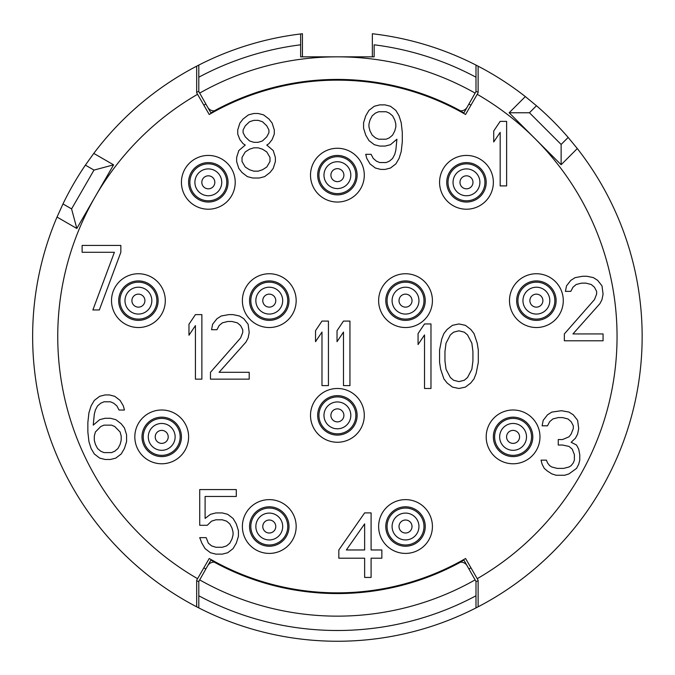 <?xml version="1.0" encoding="UTF-8"?>
<svg xmlns="http://www.w3.org/2000/svg" width="675" height="675" viewBox="0 0 675 675"><rect width="100%" height="100%" fill="white"/><g stroke="black" fill="none" stroke-linecap="round" stroke-linejoin="round"><path stroke-width="1.01" d="M196.67 580.897L198.804 581.453L199.69 579.892A279.661 279.661 0 0 0 475.107 579.892L463.885 560.056L475.993 581.453L475.993 607.913A304.754 304.754 0 0 1 198.804 607.913L196.037 606.487M203.842 567.818L205.867 568.974L210.912 560.056A256.863 256.863 0 0 0 463.885 560.056M199.69 579.892L210.912 560.056M483.165 68.858L478.119 66.175L478.119 92.753L465.573 114.488A256.357 256.357 0 0 0 209.225 114.488L196.67 92.753L196.67 66.175A304.754 304.754 0 0 0 93.774 153.402L85.388 165.122A304.754 304.754 0 0 0 62.977 203.934L57.021 217.055A304.754 304.754 0 0 0 196.67 606.817L193.447 605.112M198.56 607.787A304.754 304.754 0 0 0 198.804 607.913L198.804 595.78A293.996 293.996 0 0 0 475.993 595.78M198.804 581.453L198.804 595.78M467.117 565.768A7.172 7.172 0 0 0 460.569 562.14A257.074 257.074 0 0 1 214.228 562.14A7.172 7.172 0 0 0 207.681 565.768M481.013 605.289L478.119 606.817A304.754 304.754 0 0 0 577.302 148.559L568.156 137.43A304.754 304.754 0 0 0 536.465 105.739L525.336 96.584A304.754 304.754 0 0 0 478.119 66.175M478.752 606.487L475.993 607.913A304.754 304.754 0 0 0 476.229 607.787M478.119 580.897L475.993 581.453M196.67 66.175L193.784 67.703M193.447 67.88L191.599 68.875M196.037 66.504L198.804 65.078A304.754 304.754 0 0 0 198.56 65.197M302.442 56.835L302.442 33.75L300.645 33.961A304.754 304.754 0 0 0 198.804 65.078L198.804 91.53L210.912 112.928L199.69 93.091A279.661 279.661 0 0 1 475.107 93.091L463.885 112.928A256.863 256.863 0 0 0 210.912 112.928M476.229 65.197A304.754 304.754 0 0 0 475.993 65.078A304.754 304.754 0 0 0 374.144 33.961L372.355 33.75L372.355 56.835M478.119 92.095L475.993 91.53L475.993 65.078L478.752 66.504M483.199 68.875L481.351 67.88M481.351 605.112L483.199 604.108M478.119 606.817L478.119 580.238L465.573 558.503A256.357 256.357 0 0 1 209.225 558.503L196.67 580.238L196.67 606.817M93.774 153.402L113.586 164.835L76.832 228.488L57.021 217.055M85.388 165.122L93.994 170.092L113.586 164.835M93.994 170.092L71.584 208.904L62.977 203.934M71.584 208.904L76.832 228.488M470.956 105.173L468.931 104.017L463.885 112.928M207.681 107.215A7.172 7.172 0 0 0 214.228 110.852A257.074 257.074 0 0 1 460.569 110.852A7.172 7.172 0 0 0 467.117 107.215M475.993 91.53L475.107 93.091M198.804 77.212A293.996 293.996 0 0 1 300.645 44.803L300.645 56.835L374.144 56.835L374.144 44.803A293.996 293.996 0 0 1 475.993 77.212M300.645 44.803L300.645 33.961L300.645 44.803M196.67 92.095L198.804 91.53M577.302 148.559L561.136 164.734L509.161 112.759L525.336 96.584M568.156 137.43L561.136 144.45L561.136 164.734M561.136 144.45L529.445 112.759L509.161 112.759M536.465 105.739L529.445 112.759M477.225 578.686A279.661 279.661 0 0 0 477.225 94.306M197.572 94.306A279.661 279.661 0 0 0 197.572 578.686M296.165 300.637A26.89 26.89 0 0 0 269.274 273.746A26.89 26.89 0 0 0 242.384 300.637A26.89 26.89 0 0 0 269.274 327.527A26.89 26.89 0 0 0 296.165 300.637M364.289 415.37A26.89 26.89 0 0 0 337.399 388.479A26.89 26.89 0 0 0 310.508 415.37A26.89 26.89 0 0 0 337.399 442.26A26.89 26.89 0 0 0 364.289 415.37M432.413 300.637A26.89 26.89 0 0 0 405.523 273.746A26.89 26.89 0 0 0 378.633 300.637A26.89 26.89 0 0 0 405.523 327.527A26.89 26.89 0 0 0 432.413 300.637M364.289 175.154A26.89 26.89 0 0 0 337.399 148.264A26.89 26.89 0 0 0 310.508 175.154A26.89 26.89 0 0 0 337.399 202.044A26.89 26.89 0 0 0 364.289 175.154M235.212 182.326A26.89 26.89 0 0 0 208.322 155.436A26.89 26.89 0 0 0 181.432 182.326A26.89 26.89 0 0 0 208.322 209.216A26.89 26.89 0 0 0 235.212 182.326M165.299 300.637A26.89 26.89 0 0 0 138.409 273.746A26.89 26.89 0 0 0 111.518 300.637A26.89 26.89 0 0 0 138.409 327.527A26.89 26.89 0 0 0 165.299 300.637M188.603 436.885A26.89 26.89 0 0 0 161.713 409.995A26.89 26.89 0 0 0 134.823 436.885A26.89 26.89 0 0 0 161.713 463.776A26.89 26.89 0 0 0 188.603 436.885M296.165 526.517A26.89 26.89 0 0 0 269.274 499.627A26.89 26.89 0 0 0 242.384 526.517A26.89 26.89 0 0 0 269.274 553.407A26.89 26.89 0 0 0 296.165 526.517M432.413 526.517A26.89 26.89 0 0 0 405.523 499.627A26.89 26.89 0 0 0 378.633 526.517A26.89 26.89 0 0 0 405.523 553.407A26.89 26.89 0 0 0 432.413 526.517M539.975 436.885A26.89 26.89 0 0 0 513.084 409.995A26.89 26.89 0 0 0 486.194 436.885A26.89 26.89 0 0 0 513.084 463.776A26.89 26.89 0 0 0 539.975 436.885M563.279 300.637A26.89 26.89 0 0 0 536.389 273.746A26.89 26.89 0 0 0 509.498 300.637A26.89 26.89 0 0 0 536.389 327.527A26.89 26.89 0 0 0 563.279 300.637M493.358 182.326A26.89 26.89 0 0 0 466.467 155.436A26.89 26.89 0 0 0 439.577 182.326A26.89 26.89 0 0 0 466.467 209.216A26.89 26.89 0 0 0 493.358 182.326M506.63 185.912L506.63 121.373L500.175 121.373L493.72 130.984L493.72 141.969L500.175 132.359L500.175 185.912L506.63 185.912M564.351 333.931L564.351 340.799L603.07 340.799L603.07 333.931L572.957 333.931L599.847 303.725L601.999 299.607L603.07 294.114L601.999 285.871L597.696 280.378L593.392 277.636L586.938 276.261L582.635 276.261L575.108 277.636L570.805 280.378L566.502 285.871L565.431 291.364L570.805 291.364L572.957 287.246L576.18 284.496L581.563 283.129L585.866 283.129L591.241 284.496L594.464 287.246L596.616 291.364L596.616 294.114L594.464 299.607L564.351 333.931M576.543 468.382L578.694 464.265L579.766 460.148L579.766 454.655L578.694 449.162L576.543 445.036L571.16 442.294L575.463 438.176L577.614 434.05L578.694 428.566L577.614 420.323L573.311 414.83L569.008 412.087L561.482 410.712L551.804 412.087L547.501 414.83L543.198 420.323L542.118 425.815L547.501 425.815L549.653 421.698L552.876 418.947L558.259 417.58L562.562 417.58L567.937 418.947L571.16 421.698L573.311 425.815L573.311 428.566L571.16 434.05L569.008 436.801L562.562 439.543L558.259 439.543L558.259 445.036L562.562 445.036L569.008 446.411L572.24 449.162L574.391 454.655L574.391 460.148L573.311 462.89L571.16 465.632L569.008 467.007L563.633 468.382L557.179 468.382L551.804 467.007L549.653 465.632L547.501 462.89L546.421 460.148L541.046 460.148L542.118 464.265L544.269 468.382L547.501 471.125L551.804 473.875L556.107 475.251L564.713 475.251L569.008 473.875L576.543 468.382M364.643 512.89L338.833 549.965L338.833 558.208L364.643 558.208L364.643 577.429L371.098 577.429L371.098 558.208L381.856 558.208L381.856 549.965L371.098 549.965L371.098 512.89L364.643 512.89M207.25 525.293L211.553 521.167L215.857 519.801L222.311 519.801L226.606 521.167L229.837 523.918L231.989 528.036L233.061 532.153L233.061 534.904L231.989 539.021L229.837 543.139L226.606 545.889L222.311 547.256L215.857 547.256L211.553 545.889L208.322 543.139L206.17 537.646L199.716 537.646L201.867 543.139L205.099 548.632L210.473 552.749L215.857 554.124L222.311 554.124L227.686 552.749L233.061 548.632L236.292 543.139L238.444 536.279L238.444 530.786L236.292 523.918L233.061 518.425L227.686 514.308L222.311 512.933L215.857 512.933L210.473 514.308L205.099 518.425L205.099 496.454L236.292 496.454L236.292 489.586L199.716 489.586L199.716 525.293L207.25 525.293M124.428 427.891L121.196 423.773L115.822 419.656L110.447 418.281L105.064 418.281L99.689 419.656L93.234 425.14L94.306 414.163L95.386 410.037L97.537 405.92L100.761 403.177L103.992 401.802L110.447 401.802L113.67 403.177L116.902 405.92L119.053 410.037L124.428 410.037L123.348 405.92L120.125 400.427L114.75 396.309L109.367 394.934L105.064 394.934L99.689 396.309L94.306 400.427L91.083 405.92L88.931 412.788L87.86 422.398L87.86 432.008L88.931 441.619L91.083 448.487L94.306 453.98L99.689 458.097L105.064 459.472L110.447 459.472L115.822 458.097L121.196 453.98L124.428 448.487L126.579 441.619L126.579 434.759L124.428 427.891M120.842 252.29L120.842 245.43L82.122 245.43L82.122 252.29L114.387 252.29L92.88 309.96L99.326 309.96L120.842 252.29M245.253 145.066L238.798 150.559L236.647 157.427L236.647 161.544L238.798 168.412L242.03 172.53L247.404 176.648L252.779 178.023L259.234 178.023L264.617 176.648L269.992 172.53L273.223 168.412L275.375 161.544L275.375 157.427L273.223 150.559L266.768 145.066L268.92 143.691L272.143 139.573L274.295 134.08L274.295 129.963L272.143 123.095L268.92 118.977L263.537 114.86L258.162 113.484L253.859 113.484L248.484 114.86L243.101 118.977L239.878 123.095L237.727 129.963L237.727 134.08L239.878 139.573L243.101 143.691L245.253 145.066M365.723 154.313L366.795 158.431L370.027 163.924L375.401 168.041L380.784 169.417L385.079 169.417L390.462 168.041L395.837 163.924L399.068 158.431L401.22 151.563L402.292 141.953L402.292 132.342L401.22 122.732L399.068 115.864L395.837 110.371L390.462 106.253L385.079 104.878L379.704 104.878L374.33 106.253L368.947 110.371L365.723 115.864L363.572 122.732L363.572 128.225L365.723 135.084L368.947 140.577L374.33 144.703L379.704 146.07L385.079 146.07L390.462 144.703L396.917 139.21L395.837 150.196L394.765 154.313L392.614 158.431L389.382 161.182L386.159 162.548L379.704 162.548L376.481 161.182L373.25 158.431L371.098 154.313L365.723 154.313M430.979 388.479L430.979 323.949L424.524 323.949L418.07 333.56L418.07 344.545L424.524 334.927L424.524 388.479L430.979 388.479M439.577 350.038L439.577 362.391L440.657 369.259L443.88 378.869L447.112 382.987L452.486 387.113L458.941 388.479L465.396 387.113L470.77 382.987L474.002 378.869L476.153 373.376L478.305 362.391L478.305 350.038L477.225 343.17L474.002 333.56L470.77 329.434L465.396 325.316L458.941 323.949L452.486 325.316L447.112 329.434L443.88 333.56L441.728 339.052L439.577 350.038M328.438 385.611L328.438 321.081L321.983 321.081L315.529 330.691L315.529 341.677L321.983 332.066L321.983 385.611L328.438 385.611M349.945 385.611L349.945 321.081L343.491 321.081L337.036 330.691L337.036 341.677L343.491 332.066L343.491 385.611L349.945 385.611M201.867 379.156L201.867 314.626L195.421 314.626L188.966 324.236L188.966 335.222L195.421 325.612L195.421 379.156L201.867 379.156M210.473 372.296L210.473 379.156L249.202 379.156L249.202 372.296L219.08 372.296L245.97 342.09L248.122 337.964L249.202 332.471L248.122 324.236L243.818 318.743L239.515 315.993L233.061 314.626L228.757 314.626L221.231 315.993L216.928 318.743L212.625 324.236L211.553 329.729L216.928 329.729L219.08 325.612L222.311 322.861L227.686 321.486L231.989 321.486L237.364 322.861L240.595 325.612L242.747 329.729L242.747 332.471L240.595 337.964L210.473 372.296M288.993 300.637A19.718 19.718 0 0 0 269.274 280.918A19.718 19.718 0 0 0 249.556 300.637A19.718 19.718 0 0 0 269.274 320.363A19.718 19.718 0 0 0 288.993 300.637M269.274 319.106A18.461 18.461 0 0 1 250.813 300.637A18.461 18.461 0 0 1 269.274 282.175A18.461 18.461 0 0 1 287.744 300.637A18.461 18.461 0 0 1 269.274 319.106A18.461 18.461 0 0 1 250.813 300.637A18.461 18.461 0 0 1 269.274 282.175A18.461 18.461 0 0 1 287.744 300.637A18.461 18.461 0 0 1 269.274 319.106M357.117 415.37A19.718 19.718 0 0 0 337.399 395.651A19.718 19.718 0 0 0 317.68 415.37A19.718 19.718 0 0 0 337.399 435.088A19.718 19.718 0 0 0 357.117 415.37M337.399 433.839A18.461 18.461 0 0 1 318.929 415.37A18.461 18.461 0 0 1 337.399 396.908A18.461 18.461 0 0 1 355.86 415.37A18.461 18.461 0 0 1 337.399 433.839A18.461 18.461 0 0 1 318.929 415.37A18.461 18.461 0 0 1 337.399 396.908A18.461 18.461 0 0 1 355.86 415.37A18.461 18.461 0 0 1 337.399 433.839M425.242 300.637A19.718 19.718 0 0 0 405.523 280.918A19.718 19.718 0 0 0 385.796 300.637A19.718 19.718 0 0 0 405.523 320.363A19.718 19.718 0 0 0 425.242 300.637M405.523 319.106A18.461 18.461 0 0 1 387.053 300.637A18.461 18.461 0 0 1 405.523 282.175A18.461 18.461 0 0 1 423.984 300.637A18.461 18.461 0 0 1 405.523 319.106A18.461 18.461 0 0 1 387.053 300.637A18.461 18.461 0 0 1 405.523 282.175A18.461 18.461 0 0 1 423.984 300.637A18.461 18.461 0 0 1 405.523 319.106M357.117 175.154A19.718 19.718 0 0 0 337.399 155.436A19.718 19.718 0 0 0 317.68 175.154A19.718 19.718 0 0 0 337.399 194.873A19.718 19.718 0 0 0 357.117 175.154M337.399 193.615A18.461 18.461 0 0 1 318.929 175.154A18.461 18.461 0 0 1 337.399 156.684A18.461 18.461 0 0 1 355.86 175.154A18.461 18.461 0 0 1 337.399 193.615A18.461 18.461 0 0 1 318.929 175.154A18.461 18.461 0 0 1 337.399 156.684A18.461 18.461 0 0 1 355.86 175.154A18.461 18.461 0 0 1 337.399 193.615M228.04 182.326A19.718 19.718 0 0 0 208.322 162.607A19.718 19.718 0 0 0 188.603 182.326A19.718 19.718 0 0 0 208.322 202.044A19.718 19.718 0 0 0 228.04 182.326M208.322 200.787A18.461 18.461 0 0 1 189.861 182.326A18.461 18.461 0 0 1 208.322 163.856A18.461 18.461 0 0 1 226.792 182.326A18.461 18.461 0 0 1 208.322 200.787A18.461 18.461 0 0 1 189.861 182.326A18.461 18.461 0 0 1 208.322 163.856A18.461 18.461 0 0 1 226.792 182.326A18.461 18.461 0 0 1 208.322 200.787M158.127 300.637A19.718 19.718 0 0 0 138.409 280.918A19.718 19.718 0 0 0 118.69 300.637A19.718 19.718 0 0 0 138.409 320.363A19.718 19.718 0 0 0 158.127 300.637M138.409 319.106A18.461 18.461 0 0 1 119.947 300.637A18.461 18.461 0 0 1 138.409 282.175A18.461 18.461 0 0 1 156.878 300.637A18.461 18.461 0 0 1 138.409 319.106A18.461 18.461 0 0 1 119.947 300.637A18.461 18.461 0 0 1 138.409 282.175A18.461 18.461 0 0 1 156.878 300.637A18.461 18.461 0 0 1 138.409 319.106M181.432 436.885A19.718 19.718 0 0 0 161.713 417.167A19.718 19.718 0 0 0 141.995 436.885A19.718 19.718 0 0 0 161.713 456.604A19.718 19.718 0 0 0 181.432 436.885M161.713 455.347A18.461 18.461 0 0 1 143.252 436.885A18.461 18.461 0 0 1 161.713 418.416A18.461 18.461 0 0 1 180.183 436.885A18.461 18.461 0 0 1 161.713 455.347A18.461 18.461 0 0 1 143.252 436.885A18.461 18.461 0 0 1 161.713 418.416A18.461 18.461 0 0 1 180.183 436.885A18.461 18.461 0 0 1 161.713 455.347M288.993 526.517A19.718 19.718 0 0 0 269.274 506.798A19.718 19.718 0 0 0 249.556 526.517A19.718 19.718 0 0 0 269.274 546.235A19.718 19.718 0 0 0 288.993 526.517M269.274 544.987A18.461 18.461 0 0 1 250.813 526.517A18.461 18.461 0 0 1 269.274 508.056A18.461 18.461 0 0 1 287.744 526.517A18.461 18.461 0 0 1 269.274 544.987A18.461 18.461 0 0 1 250.813 526.517A18.461 18.461 0 0 1 269.274 508.056A18.461 18.461 0 0 1 287.744 526.517A18.461 18.461 0 0 1 269.274 544.987M425.242 526.517A19.718 19.718 0 0 0 405.523 506.798A19.718 19.718 0 0 0 385.796 526.517A19.718 19.718 0 0 0 405.523 546.235A19.718 19.718 0 0 0 425.242 526.517M405.523 544.987A18.461 18.461 0 0 1 387.053 526.517A18.461 18.461 0 0 1 405.523 508.056A18.461 18.461 0 0 1 423.984 526.517A18.461 18.461 0 0 1 405.523 544.987A18.461 18.461 0 0 1 387.053 526.517A18.461 18.461 0 0 1 405.523 508.056A18.461 18.461 0 0 1 423.984 526.517A18.461 18.461 0 0 1 405.523 544.987M532.803 436.885A19.718 19.718 0 0 0 513.084 417.167A19.718 19.718 0 0 0 493.358 436.885A19.718 19.718 0 0 0 513.084 456.604A19.718 19.718 0 0 0 532.803 436.885M513.084 455.347A18.461 18.461 0 0 1 494.615 436.885A18.461 18.461 0 0 1 513.084 418.416A18.461 18.461 0 0 1 531.546 436.885A18.461 18.461 0 0 1 513.084 455.347A18.461 18.461 0 0 1 494.615 436.885A18.461 18.461 0 0 1 513.084 418.416A18.461 18.461 0 0 1 531.546 436.885A18.461 18.461 0 0 1 513.084 455.347M556.107 300.637A19.718 19.718 0 0 0 536.389 280.918A19.718 19.718 0 0 0 516.662 300.637A19.718 19.718 0 0 0 536.389 320.363A19.718 19.718 0 0 0 556.107 300.637M536.389 319.106A18.461 18.461 0 0 1 517.919 300.637A18.461 18.461 0 0 1 536.389 282.175A18.461 18.461 0 0 1 554.85 300.637A18.461 18.461 0 0 1 536.389 319.106A18.461 18.461 0 0 1 517.919 300.637A18.461 18.461 0 0 1 536.389 282.175A18.461 18.461 0 0 1 554.85 300.637A18.461 18.461 0 0 1 536.389 319.106M486.194 182.326A19.718 19.718 0 0 0 466.467 162.607A19.718 19.718 0 0 0 446.749 182.326A19.718 19.718 0 0 0 466.467 202.044A19.718 19.718 0 0 0 486.194 182.326M466.467 200.787A18.461 18.461 0 0 1 448.006 182.326A18.461 18.461 0 0 1 466.467 163.856A18.461 18.461 0 0 1 484.937 182.326A18.461 18.461 0 0 1 466.467 200.787A18.461 18.461 0 0 1 448.006 182.326A18.461 18.461 0 0 1 466.467 163.856A18.461 18.461 0 0 1 484.937 182.326A18.461 18.461 0 0 1 466.467 200.787M346.359 549.965L364.643 523.876L364.643 549.965L346.359 549.965M120.125 432.008L121.196 436.126L121.196 440.252L120.125 444.369L117.973 448.487L114.75 451.237L111.518 452.604L103.992 452.604L100.761 451.237L97.537 448.487L95.386 444.369L94.306 440.252L94.306 436.126L95.386 432.008L100.761 426.516L103.992 425.14L111.518 425.14L114.75 426.516L120.125 432.008M253.859 171.155L249.556 169.779L245.253 167.037L242.03 161.544L242.03 157.427L245.253 151.934L249.556 149.183L253.859 147.817L258.162 147.817L262.465 149.183L266.768 151.934L269.992 157.427L269.992 161.544L266.768 167.037L262.465 169.779L258.162 171.155L253.859 171.155M258.162 120.352L262.465 121.719L266.768 125.845L268.92 129.963L268.92 132.705L266.768 136.831L262.465 140.948L258.162 142.324L253.859 142.324L249.556 140.948L245.253 136.831L243.101 132.705L243.101 129.963L245.253 125.845L249.556 121.719L253.859 120.352L258.162 120.352M395.837 126.849L394.765 130.967L392.614 135.084L389.382 137.835L386.159 139.21L378.633 139.21L375.401 137.835L372.178 135.084L370.027 130.967L368.947 126.849L368.947 124.107L370.027 119.981L372.178 115.864L375.401 113.122L378.633 111.746L386.159 111.746L389.382 113.122L392.614 115.864L394.765 119.981L395.837 124.107L395.837 126.849M444.96 351.405L446.032 343.17L450.335 334.927L453.566 332.184L458.941 330.809L464.316 332.184L467.547 334.927L471.85 343.17L472.922 351.405L472.922 361.024L471.85 369.259L467.547 377.494L464.316 380.244L458.941 381.62L453.566 380.244L450.335 377.494L446.032 369.259L444.96 361.024L444.96 351.405M269.274 314.069A13.424 13.424 0 0 1 255.85 300.637A13.424 13.424 0 0 1 269.274 287.212A13.424 13.424 0 0 1 282.698 300.637A13.424 13.424 0 0 1 269.274 314.069M269.274 307.142A6.497 6.497 0 0 0 275.771 300.637A6.497 6.497 0 0 0 269.274 294.14A6.497 6.497 0 0 0 262.777 300.637A6.497 6.497 0 0 0 269.274 307.142M337.399 428.802A13.424 13.424 0 0 1 323.975 415.37A13.424 13.424 0 0 1 337.399 401.946A13.424 13.424 0 0 1 350.823 415.37A13.424 13.424 0 0 1 337.399 428.802M337.399 421.875A6.497 6.497 0 0 0 343.896 415.37A6.497 6.497 0 0 0 337.399 408.873A6.497 6.497 0 0 0 330.902 415.37A6.497 6.497 0 0 0 337.399 421.875M405.523 314.069A13.424 13.424 0 0 1 392.091 300.637A13.424 13.424 0 0 1 405.523 287.212A13.424 13.424 0 0 1 418.947 300.637A13.424 13.424 0 0 1 405.523 314.069M405.523 307.142A6.497 6.497 0 0 0 412.02 300.637A6.497 6.497 0 0 0 405.523 294.14A6.497 6.497 0 0 0 399.018 300.637A6.497 6.497 0 0 0 405.523 307.142M337.399 188.578A13.424 13.424 0 0 1 323.975 175.154A13.424 13.424 0 0 1 337.399 161.73A13.424 13.424 0 0 1 350.823 175.154A13.424 13.424 0 0 1 337.399 188.578M337.399 181.651A6.497 6.497 0 0 0 343.896 175.154A6.497 6.497 0 0 0 337.399 168.657A6.497 6.497 0 0 0 330.902 175.154A6.497 6.497 0 0 0 337.399 181.651M208.322 195.75A13.424 13.424 0 0 1 194.898 182.326A13.424 13.424 0 0 1 208.322 168.902A13.424 13.424 0 0 1 221.754 182.326A13.424 13.424 0 0 1 208.322 195.75M208.322 188.823A6.497 6.497 0 0 0 214.827 182.326A6.497 6.497 0 0 0 208.322 175.821A6.497 6.497 0 0 0 201.825 182.326A6.497 6.497 0 0 0 208.322 188.823M138.409 314.069A13.424 13.424 0 0 1 124.985 300.637A13.424 13.424 0 0 1 138.409 287.212A13.424 13.424 0 0 1 151.833 300.637A13.424 13.424 0 0 1 138.409 314.069M138.409 307.142A6.497 6.497 0 0 0 144.906 300.637A6.497 6.497 0 0 0 138.409 294.14A6.497 6.497 0 0 0 131.912 300.637A6.497 6.497 0 0 0 138.409 307.142M161.713 450.309A13.424 13.424 0 0 1 148.289 436.885A13.424 13.424 0 0 1 161.713 423.461A13.424 13.424 0 0 1 175.137 436.885A13.424 13.424 0 0 1 161.713 450.309M161.713 443.382A6.497 6.497 0 0 0 168.21 436.885A6.497 6.497 0 0 0 161.713 430.388A6.497 6.497 0 0 0 155.216 436.885A6.497 6.497 0 0 0 161.713 443.382M269.274 539.941A13.424 13.424 0 0 1 255.85 526.517A13.424 13.424 0 0 1 269.274 513.093A13.424 13.424 0 0 1 282.698 526.517A13.424 13.424 0 0 1 269.274 539.941M269.274 533.014A6.497 6.497 0 0 0 275.771 526.517A6.497 6.497 0 0 0 269.274 520.02A6.497 6.497 0 0 0 262.777 526.517A6.497 6.497 0 0 0 269.274 533.014M405.523 539.941A13.424 13.424 0 0 1 392.091 526.517A13.424 13.424 0 0 1 405.523 513.093A13.424 13.424 0 0 1 418.947 526.517A13.424 13.424 0 0 1 405.523 539.941M405.523 533.014A6.497 6.497 0 0 0 412.02 526.517A6.497 6.497 0 0 0 405.523 520.02A6.497 6.497 0 0 0 399.018 526.517A6.497 6.497 0 0 0 405.523 533.014M513.084 450.309A13.424 13.424 0 0 1 499.652 436.885A13.424 13.424 0 0 1 513.084 423.461A13.424 13.424 0 0 1 526.508 436.885A13.424 13.424 0 0 1 513.084 450.309M513.084 443.382A6.497 6.497 0 0 0 519.581 436.885A6.497 6.497 0 0 0 513.084 430.388A6.497 6.497 0 0 0 506.579 436.885A6.497 6.497 0 0 0 513.084 443.382M536.389 314.069A13.424 13.424 0 0 1 522.956 300.637A13.424 13.424 0 0 1 536.389 287.212A13.424 13.424 0 0 1 549.813 300.637A13.424 13.424 0 0 1 536.389 314.069M536.389 307.142A6.497 6.497 0 0 0 542.886 300.637A6.497 6.497 0 0 0 536.389 294.14A6.497 6.497 0 0 0 529.883 300.637A6.497 6.497 0 0 0 536.389 307.142M466.467 195.75A13.424 13.424 0 0 1 453.043 182.326A13.424 13.424 0 0 1 466.467 168.902A13.424 13.424 0 0 1 479.9 182.326A13.424 13.424 0 0 1 466.467 195.75M466.467 188.823A6.497 6.497 0 0 0 472.972 182.326A6.497 6.497 0 0 0 466.467 175.821A6.497 6.497 0 0 0 459.97 182.326A6.497 6.497 0 0 0 466.467 188.823M468.931 568.974L470.956 567.818M203.842 105.173L205.867 104.017"/></g></svg>
